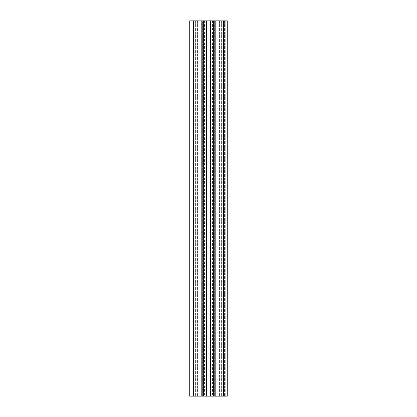 <?xml version="1.0" encoding="UTF-8"?>
<svg xmlns="http://www.w3.org/2000/svg" width="417" height="417" viewBox="0 0 417 417"><rect width="100%" height="100%" fill="white"/><g stroke="black" fill="none" stroke-linecap="round" stroke-linejoin="round"><path stroke-width="0.31" stroke-dasharray="2.08 1.56" d="M193.113 20.85L193.113 396.15L201.651 396.15L201.651 20.85L201.651 396.15L193.113 396.15L193.113 20.85L201.651 20.85L193.113 20.85L193.113 396.15L193.113 20.85M202.391 396.15L219.431 396.15L197.569 396.15L202.391 396.15L202.391 20.85L197.569 20.85L219.431 20.85L197.569 20.85L202.391 20.85L202.391 396.15M193.488 396.15L189.735 396.15L189.735 20.85L193.488 20.85L193.488 396.15L227.265 396.15L215.349 396.15L227.265 396.15L227.265 20.85L223.887 20.85L223.887 396.15L223.887 20.85L215.349 20.85L215.349 396.15L215.349 20.85L223.887 20.85L223.887 396.15L223.887 20.85L227.265 20.85L227.265 396.15L227.265 20.85L193.488 20.85M213.332 20.85L213.332 396.15M208.5 20.85L212.534 20.85L208.5 20.85M208.5 396.15L212.534 396.15L208.5 396.15M195.609 20.85L195.609 396.15L195.609 20.85M200.004 20.85L200.004 396.15L200.004 20.85M198.002 20.85L198.002 396.15L198.002 20.85M199.034 20.85L199.034 396.15L199.034 20.85M217.966 20.85L217.966 396.15L217.966 20.85M218.998 20.85L218.998 396.15L218.998 20.85M203.105 20.85L203.105 396.15M214.609 20.85L214.609 396.15L214.609 20.85M213.895 20.85L213.895 396.15M201.651 396.15L201.651 20.85M206.373 20.85L206.373 396.15M210.627 20.85L210.627 396.15M225.764 20.85L225.764 396.15L225.764 20.85M224.45 20.85L224.45 396.15L224.45 20.85M223.887 20.85L223.887 396.15L223.887 20.85M221.391 20.85L221.391 396.15L221.391 20.85M216.996 20.85L216.996 396.15L216.996 20.85M215.349 20.85L215.349 396.15M223.512 20.85L223.512 396.15M197.569 20.85L197.569 396.15L197.569 20.85M219.431 20.85L219.431 396.15L219.431 20.85M204.466 20.85L204.466 396.15M212.534 20.85L212.534 396.15"/><path stroke-width="0.63" d="M213.332 396.15L213.332 20.85L203.668 20.85L203.668 396.15L203.668 20.85L189.735 20.85L189.735 396.15L227.265 396.15L227.265 20.85L214.833 20.85L214.833 396.15M213.332 20.85L214.833 20.85M193.488 20.85L193.488 396.15M202.167 20.85L202.167 396.15M206.373 20.85L206.373 396.15M210.627 20.85L210.627 396.15M223.512 396.15L223.512 20.85"/></g></svg>
